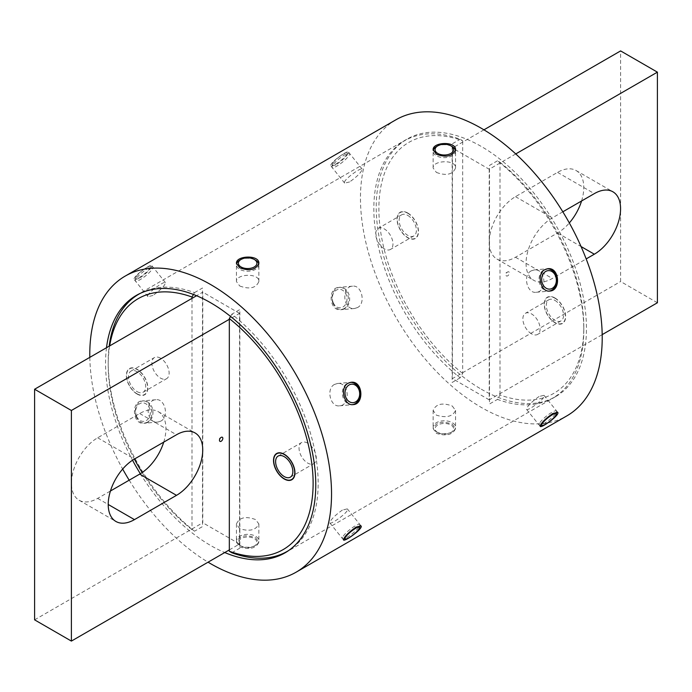 <?xml version="1.0" encoding="UTF-8"?>
<svg xmlns="http://www.w3.org/2000/svg" width="692" height="692" viewBox="0 0 692 692"><rect width="100%" height="100%" fill="white"/><g stroke="black" fill="none" stroke-linecap="round" stroke-linejoin="round"><path stroke-width="0.52" stroke-dasharray="3.46 2.59" d="M407.761 213.248A14.861 8.581 60 0 1 416.869 236.707A14.861 8.581 60 0 1 398.661 226.197A14.861 8.581 60 0 1 407.761 213.248M462.671 373.421A144.905 83.663 60 0 1 378.879 208.707A144.905 83.663 60 0 1 462.671 140.753L460.154 139.248A148.469 85.721 -120 0 0 373.836 208.707A148.469 85.721 -120 0 0 460.154 377.832L462.671 373.421L462.671 140.753M460.154 377.832L452.161 382.451L452.161 143.858L460.154 139.248M554.915 298.2A14.861 8.581 60 0 1 564.023 321.668A14.861 8.581 60 0 1 545.815 311.158A14.861 8.581 60 0 1 554.915 298.2M500.005 162.309A144.905 83.663 60 0 1 583.806 327.022A144.905 83.663 60 0 1 500.005 394.976L497.487 399.388A148.469 85.721 -120 0 0 583.806 329.928A148.469 85.721 -120 0 0 497.487 160.804L500.005 162.309L500.005 394.976M497.487 160.804L489.495 165.414L489.495 403.998L497.487 399.388M657.4 302.759L620.612 281.514L620.612 50.914M483.942 129.819L452.438 148.01L452.438 378.611L620.612 281.514M515.756 153.927L489.227 169.246L452.438 148.01M562.821 211.813L552.294 217.893A37.1 21.417 120 0 0 528.048 250.59A37.1 21.417 120 0 0 533.74 280.321A37.1 21.417 120 0 0 552.294 278.478L586.176 258.92M581.565 200.991A37.1 21.417 120 0 0 576.099 170.543A37.1 21.417 120 0 0 557.544 172.377L515.497 196.658A37.1 21.417 120 0 0 491.259 229.346A37.1 21.417 120 0 0 496.951 259.076A37.1 21.417 120 0 0 515.497 257.242L557.544 232.97A37.1 21.417 120 0 0 569.326 222.945M489.227 169.246L489.227 399.855L602.187 334.634M489.227 399.855L452.438 378.611M505.956 272.951L507.643 271.973A2.379 1.375 120 0 0 505.956 274.888A2.379 1.375 120 0 0 507.643 275.857A2.379 1.375 120 0 0 509.321 272.951A2.379 1.375 120 0 0 507.643 271.973L505.956 272.951L505.956 274.888M137.085 393.8A14.861 8.581 -120 0 0 146.185 380.842A14.861 8.581 -120 0 0 127.977 370.332A14.861 8.581 -120 0 0 137.085 393.8M109.665 345.905A144.905 83.663 -120 0 0 108.194 364.978A144.905 83.663 -120 0 0 134.378 459.081M142.154 472.567A144.905 83.663 -120 0 0 191.995 529.691L194.513 531.197A148.469 85.721 60 0 1 108.194 362.072A148.469 85.721 60 0 1 109.172 346.19M191.995 298.373L191.995 529.691M140.329 293.339A148.469 85.721 60 0 1 194.513 292.612L193.449 294.472M194.513 292.612L202.505 288.002L202.505 526.586L194.513 531.197M230.548 316.443L231.846 314.168A148.469 85.721 60 0 1 313.078 443.088A148.469 85.721 60 0 1 288.772 550.451M231.846 552.752L239.839 548.142L239.839 309.549L231.846 314.168M34.6 619.85L202.773 522.754L202.773 292.145L196.571 295.726M229.329 549.906L239.562 543.99L202.773 522.754M163.727 442.127A37.1 21.417 120 0 0 158.26 411.679A37.1 21.417 120 0 0 139.706 413.522L97.667 437.794A37.1 21.417 120 0 0 73.43 470.491A37.1 21.417 120 0 0 79.113 500.221A37.1 21.417 120 0 0 97.667 498.378L110.435 491.009M239.562 543.99L239.562 313.389L229.329 319.297M239.562 313.389L202.773 292.145M342.393 510.056C334.573 515.635 330.395 519.926 329.859 522.927C330.733 525.116 350.126 511.241 347.332 508.879L342.393 510.056M239.735 528.723L236.448 523.974C239.345 517.417 245.729 515.947 255.59 519.571L258.869 523.974C255.962 530.141 249.587 531.724 239.735 528.723M140.338 473.735A148.65 85.825 -120 0 0 210.662 545.512A148.65 85.825 -120 0 0 224.744 552.545M106.499 347.73A148.65 85.825 -120 0 0 132.535 460.223M452.265 406.014L455.552 410.425C452.646 416.584 446.271 418.167 436.41 415.174L433.131 410.425C436.029 403.86 442.413 402.398 452.265 406.014M481.338 389.233A148.65 85.825 -120 0 0 555.667 396.594A148.65 85.825 -120 0 0 555.667 224.952A148.65 85.825 -120 0 0 407.017 139.127A148.65 85.825 -120 0 0 384.233 258.246A148.65 85.825 -120 0 0 481.338 389.233M539.077 396.499C531.257 402.078 527.079 406.368 526.543 409.379C527.408 411.567 546.81 397.684 544.016 395.331L539.077 396.499M531.145 270.901C522.512 275.182 527.088 293.78 536.136 292.275C547.493 291.963 545.936 268.193 534.146 269.949L531.145 270.901M152.923 295.501L147.984 296.669C145.199 294.308 164.584 280.433 165.457 282.621C164.93 285.623 160.752 289.913 152.923 295.501M357.539 307.551L354.538 308.502C342.748 310.258 341.182 286.488 352.548 286.168C361.579 284.663 366.189 303.234 357.539 307.551M160.855 421.099L157.854 422.051C146.064 423.807 144.498 400.045 155.864 399.725C164.895 398.211 169.505 416.792 160.855 421.099M334.461 384.449C325.828 388.74 330.404 407.337 339.452 405.832C350.809 405.521 349.261 381.742 337.462 383.498L334.461 384.449M349.607 181.944L344.668 183.12C341.883 180.75 361.267 166.884 362.141 169.073C361.613 172.066 357.435 176.356 349.607 181.944M436.41 172.429C446.262 176.053 452.646 174.583 455.552 168.026C456.244 159.091 432.439 160.259 433.131 168.026L436.41 172.429M239.735 285.986C249.578 289.602 255.962 288.14 258.869 281.575C259.561 272.648 235.756 273.807 236.448 281.575L239.735 285.986M255.59 537.779L258.869 542.208C255.962 548.393 249.587 549.967 239.735 546.931L236.448 542.208C239.345 535.669 245.729 534.198 255.59 537.779M89.813 357.366A170.95 98.697 -120 0 0 122.674 469.055M129.179 480.187A170.95 98.697 -120 0 0 208.058 562.181M452.265 424.222L455.552 428.651C452.646 434.835 446.271 436.418 436.41 433.374L433.131 428.651C436.029 422.12 442.413 420.641 452.265 424.222M395.867 119.82A170.95 98.697 -120 0 0 369.666 256.801A170.95 98.697 -120 0 0 481.338 407.441A170.95 98.697 -120 0 0 566.809 415.909M139.239 278.469L134.317 279.672C131.575 277.362 150.856 263.358 151.79 265.624C151.28 268.634 147.093 272.916 139.239 278.469M343.846 308.77L340.853 309.722C329.132 311.469 327.489 287.708 338.864 287.388C347.946 285.882 352.522 304.454 343.846 308.77M147.162 422.328L144.17 423.279C132.449 425.026 130.805 401.265 142.18 400.945C151.263 399.431 155.838 418.011 147.162 422.328M335.923 164.912L331.001 166.115C328.259 163.805 347.54 149.801 348.474 152.067C347.964 155.077 343.777 159.359 335.923 164.912M455.474 150.605A11.176 6.453 180 0 1 449.091 157.041A11.176 6.453 180 0 1 436.436 155.761A11.176 6.453 180 0 1 433.218 150.562M436.436 146.635A11.176 6.453 180 0 1 452.248 146.635M258.791 264.162A11.176 6.453 180 0 1 252.407 270.598A11.176 6.453 180 0 1 239.752 269.318A11.176 6.453 180 0 1 236.534 264.119M239.752 260.192A11.176 6.453 180 0 1 255.564 260.192M136.419 276.333A9.273 1.964 -38.8 0 1 143.261 269.863A9.273 1.964 -38.8 0 1 149.766 266.55A9.273 1.964 -38.8 0 1 144.204 274.075A9.273 1.964 -38.8 0 1 135.649 277.89A9.273 1.964 -38.8 0 1 136.419 276.333M136.238 278.565A11.176 2.361 141.2 0 0 135.312 280.442A11.176 2.361 141.2 0 0 145.623 275.84A11.176 2.361 141.2 0 0 152.326 266.766A11.176 2.361 141.2 0 0 144.481 270.762A11.176 2.361 141.2 0 0 136.238 278.565M136.419 415.918A9.273 7.318 -95.1 0 1 143.417 402.917A9.273 7.318 -95.1 0 1 149.1 417.553A9.273 7.318 -95.1 0 1 136.419 415.918M136.238 416.584A11.176 8.814 84.9 0 0 151.513 418.565A11.176 8.814 84.9 0 0 144.671 400.919A11.176 8.814 84.9 0 0 136.238 416.584M241.101 546.144L241.101 546.144A9.273 5.354 180 0 1 241.101 538.566A9.273 5.354 180 0 1 254.215 538.566A9.273 5.354 180 0 1 254.215 546.144A9.273 5.354 180 0 1 241.101 546.144L239.752 545.365A11.176 6.453 -0 0 0 255.564 545.365A11.176 6.453 -0 0 0 255.564 536.239A11.176 6.453 -0 0 0 239.752 536.239A11.176 6.453 -0 0 0 239.752 545.365L241.101 546.144M343.275 536.118A11.176 2.361 -38.8 0 1 353.422 526.993A11.176 2.361 -38.8 0 1 360.004 525.116A11.176 2.361 -38.8 0 1 352.652 533.394A11.176 2.361 -38.8 0 1 342.99 538.791A11.176 2.361 -38.8 0 1 343.275 536.118M352.427 404.638A11.176 8.814 -95.1 0 1 343.275 398.09A11.176 8.814 -95.1 0 1 350.429 382.382M333.103 162.784A9.273 1.964 -38.8 0 1 339.945 156.305A9.273 1.964 -38.8 0 1 346.45 152.993A9.273 1.964 -38.8 0 1 340.888 160.527A9.273 1.964 -38.8 0 1 332.333 164.341A9.273 1.964 -38.8 0 1 333.103 162.784M332.921 165.007A11.176 2.361 141.2 0 0 331.996 166.884A11.176 2.361 141.2 0 0 342.306 162.291A11.176 2.361 141.2 0 0 349.01 153.209A11.176 2.361 141.2 0 0 341.165 157.205A11.176 2.361 141.2 0 0 332.921 165.007M333.103 302.361A9.273 7.318 -95.1 0 1 340.101 289.36A9.273 7.318 -95.1 0 1 345.775 304.004A9.273 7.318 -95.1 0 1 333.103 302.361M332.921 303.035A11.176 8.814 84.9 0 0 348.197 305.008A11.176 8.814 84.9 0 0 341.355 287.37A11.176 8.814 84.9 0 0 332.921 303.035M437.785 432.587L437.785 432.587A9.273 5.354 180 0 1 437.785 425.018A9.273 5.354 180 0 1 450.899 425.018A9.273 5.354 180 0 1 450.899 432.587A9.273 5.354 180 0 1 437.785 432.587L436.436 431.808A11.176 6.453 -0 0 0 452.248 431.808A11.176 6.453 -0 0 0 452.248 422.682A11.176 6.453 -0 0 0 436.436 422.682A11.176 6.453 -0 0 0 436.436 431.808L437.785 432.587M539.95 422.561A11.176 2.361 -38.8 0 1 550.105 413.435A11.176 2.361 -38.8 0 1 556.688 411.558A11.176 2.361 -38.8 0 1 549.336 419.845A11.176 2.361 -38.8 0 1 539.673 425.234A11.176 2.361 -38.8 0 1 539.95 422.561M549.111 291.081A11.176 8.814 -95.1 0 1 539.95 284.542A11.176 8.814 -95.1 0 1 547.112 268.825M307.655 443.148A12.188 7.041 -120 0 0 301.565 442.543A12.188 7.041 -120 0 0 301.565 456.616A12.188 7.041 -120 0 0 313.753 463.649A12.188 7.041 -120 0 0 315.621 453.883A12.188 7.041 -120 0 0 307.655 443.148M137.085 391.611A12.188 7.041 -120 0 0 143.175 392.217A12.188 7.041 -120 0 0 145.043 382.451A12.188 7.041 -120 0 0 137.085 371.708A12.188 7.041 -120 0 0 130.987 371.102A12.188 7.041 -120 0 0 129.119 380.868A12.188 7.041 -120 0 0 137.085 391.611M137.085 394.042A15.163 8.754 -120 0 0 146.367 380.825A15.163 8.754 -120 0 0 127.795 370.108A15.163 8.754 -120 0 0 137.085 394.042M160.501 358.188A12.188 7.041 -120 0 0 154.403 357.582A12.188 7.041 -120 0 0 154.403 371.656A12.188 7.041 -120 0 0 166.599 378.697A12.188 7.041 -120 0 0 168.467 368.923A12.188 7.041 -120 0 0 160.501 358.188M554.915 300.389A12.188 7.041 60 0 1 562.881 311.132A12.188 7.041 60 0 1 561.013 320.898A12.188 7.041 60 0 1 554.915 320.292A12.188 7.041 60 0 1 546.957 309.549A12.188 7.041 60 0 1 548.825 299.783A12.188 7.041 60 0 1 554.915 300.389M554.915 297.958A15.163 8.754 60 0 1 564.205 321.892A15.163 8.754 60 0 1 545.633 311.175A15.163 8.754 60 0 1 554.915 297.958M531.499 333.812A12.188 7.041 60 0 1 523.533 323.077A12.188 7.041 60 0 1 525.401 313.303A12.188 7.041 60 0 1 537.597 320.344A12.188 7.041 60 0 1 537.597 334.418A12.188 7.041 60 0 1 531.499 333.812M407.761 215.428A12.188 7.041 60 0 1 415.728 226.172A12.188 7.041 60 0 1 413.859 235.937A12.188 7.041 60 0 1 407.761 235.332A12.188 7.041 60 0 1 399.803 224.597A12.188 7.041 60 0 1 401.671 214.823A12.188 7.041 60 0 1 407.761 215.428M407.761 213.006A15.163 8.754 60 0 1 417.051 236.932A15.163 8.754 60 0 1 398.48 226.215A15.163 8.754 60 0 1 407.761 213.006M384.345 248.852A12.188 7.041 60 0 1 376.379 238.117A12.188 7.041 60 0 1 378.247 228.351A12.188 7.041 60 0 1 390.435 235.384A12.188 7.041 60 0 1 390.435 249.457A12.188 7.041 60 0 1 384.345 248.852M515.497 196.658L552.294 217.893M557.544 172.377L594.333 193.622M557.544 232.97L581.055 246.542M515.497 257.242L552.294 278.478M97.667 498.378L108.22 504.477M97.667 437.794L134.456 459.03M139.706 413.522L176.503 434.758M583.806 327.022L583.806 329.928M576.099 170.543L612.887 191.779M496.951 259.076L533.74 280.321M108.194 364.978L108.194 362.072M79.113 500.221L115.901 521.457M158.26 411.679L195.049 432.924M221.146 437.379L219.468 438.347L219.468 440.294M329.859 522.927L343.526 539.933M347.332 508.879L360.999 525.885M284.983 552.873L555.667 396.594M136.333 295.406L407.017 139.127M236.448 523.974L236.448 542.208M258.869 523.974L258.869 542.208M526.543 409.379L540.21 426.376M544.016 395.331L557.683 412.328M536.136 292.275L549.82 291.055M534.146 269.949L547.83 268.721M165.457 282.621L151.79 265.624M147.984 296.669L134.317 279.672M352.548 286.168L338.864 287.388M354.538 308.502L340.853 309.722M155.864 399.725L142.18 400.945M157.854 422.051L144.17 423.279M433.131 410.425L433.131 428.651M455.552 410.425L455.552 428.651M339.452 405.832L353.136 404.612M337.462 383.498L351.147 382.278M362.141 169.073L348.474 152.067M344.668 183.12L331.001 166.115M455.552 168.026L455.552 149.792M433.131 168.026L433.131 149.792M258.869 281.575L258.869 263.349M236.448 281.575L236.448 263.349M135.649 277.89L135.312 280.442M149.766 266.55L152.326 266.766M254.215 546.144L255.564 545.365M359.944 525.574L360.004 525.116M343.656 538.843L342.99 538.791M332.333 164.341L331.996 166.884M346.45 152.993L349.01 153.209M450.899 432.587L452.248 431.808M556.627 412.017L556.688 411.558M540.331 425.295L539.673 425.234M290.329 477.177L313.753 463.649M278.141 456.063L301.565 442.543M143.175 392.217L166.599 378.697M130.987 371.102L154.403 357.582M548.825 299.783L525.401 313.303M561.013 320.898L537.597 334.418M401.671 214.823L378.247 228.351M413.859 235.937L390.435 249.457"/><path stroke-width="1.04" d="M602.187 334.634L657.4 302.759L657.4 72.15L620.612 50.914L483.942 129.819M657.4 72.15L515.756 153.927M586.176 258.92L594.333 254.206A37.1 21.417 120 0 0 618.57 221.509A37.1 21.417 120 0 0 612.887 191.779A37.1 21.417 120 0 0 594.333 193.622L562.821 211.813M569.326 222.945A37.1 21.417 120 0 0 581.565 200.991M193.449 294.472L191.995 297.024A144.905 83.663 -120 0 0 109.665 345.905M134.378 459.081A144.905 83.663 -120 0 0 142.154 472.567M191.995 297.024L191.995 298.373M109.172 346.19A148.469 85.721 60 0 1 140.329 293.339M284.239 478.752A14.861 8.581 -120 0 0 293.339 465.803A14.861 8.581 -120 0 0 275.131 455.293A14.861 8.581 -120 0 0 284.239 478.752M288.772 550.451A148.469 85.721 60 0 1 231.846 552.752L229.329 551.247A144.905 83.663 -120 0 0 313.121 483.293A144.905 83.663 -120 0 0 229.329 318.579L230.548 316.443M229.329 551.247L229.329 318.579M229.329 319.297L71.388 410.486L34.6 389.241L34.6 619.85L71.388 641.086L229.329 549.906M71.388 410.486L71.388 641.086M134.456 519.623L176.503 495.342A37.1 21.417 120 0 0 200.741 462.654A37.1 21.417 120 0 0 195.049 432.924A37.1 21.417 120 0 0 176.503 434.758L134.456 459.03A37.1 21.417 120 0 0 110.218 491.727A37.1 21.417 120 0 0 115.901 521.457A37.1 21.417 120 0 0 134.456 519.623L108.22 504.477M110.435 491.009L139.706 474.107A37.1 21.417 120 0 0 163.727 442.127M196.571 295.726L34.6 389.241M221.146 441.262A2.379 1.375 120 0 0 222.833 438.347A2.379 1.375 120 0 0 221.146 437.379A2.379 1.375 120 0 0 219.468 440.294A2.379 1.375 120 0 0 221.146 441.262M356.077 527.088C348.232 532.632 344.045 536.914 343.526 539.933C344.46 542.199 363.75 528.186 360.999 525.885L356.077 527.088M224.744 552.545A148.65 85.825 -120 0 0 284.983 552.873A148.65 85.825 -120 0 0 284.983 381.223A148.65 85.825 -120 0 0 136.333 295.406A148.65 85.825 -120 0 0 106.499 347.73M132.535 460.223A148.65 85.825 -120 0 0 140.338 473.735M208.058 562.181A170.95 98.697 -120 0 0 210.662 563.712A170.95 98.697 -120 0 0 296.133 572.18A170.95 98.697 -120 0 0 296.133 374.787A170.95 98.697 -120 0 0 125.191 276.091A170.95 98.697 -120 0 0 89.813 357.366M122.674 469.055A170.95 98.697 -120 0 0 129.179 480.187M296.133 572.18L566.809 415.909A170.95 98.697 -120 0 0 566.817 218.516A170.95 98.697 -120 0 0 395.867 119.82L125.191 276.091M552.761 413.531C544.915 419.075 540.729 423.357 540.21 426.376C541.144 428.651 560.433 414.638 557.683 412.328L552.761 413.531M544.838 269.672C536.179 273.963 540.72 292.569 549.82 291.055C561.186 290.744 559.56 266.974 547.83 268.721L544.838 269.672M348.154 383.23C339.495 387.52 344.036 406.118 353.136 404.612C364.502 404.292 362.876 380.531 351.147 382.278L348.154 383.23M436.41 154.221C446.262 157.802 452.646 156.331 455.552 149.792C456.244 140.943 432.439 141.955 433.131 149.792L436.41 154.221M239.735 267.778C249.578 271.359 255.962 269.88 258.869 263.349C259.561 254.492 235.756 255.504 236.448 263.349L239.735 267.778M437.785 153.434A9.273 5.354 0 0 0 450.899 153.434A9.273 5.354 0 0 0 450.899 145.856A9.273 5.354 0 0 0 437.785 145.856A9.273 5.354 0 0 0 437.785 153.434M433.218 150.562A11.176 6.453 180 0 1 436.436 146.635L437.785 145.856M450.899 145.856L452.248 146.635A11.176 6.453 180 0 1 455.474 150.605M241.101 266.982A9.273 5.354 0 0 0 254.215 266.982A9.273 5.354 0 0 0 254.215 259.413A9.273 5.354 0 0 0 241.101 259.413A9.273 5.354 0 0 0 241.101 266.982M236.534 264.119A11.176 6.453 180 0 1 239.752 260.192L241.101 259.413M254.215 259.413L255.564 260.192A11.176 6.453 180 0 1 258.791 264.162M345.784 536.793A9.273 1.964 141.2 0 0 345.55 539.007A9.273 1.964 141.2 0 0 353.569 534.535A9.273 1.964 141.2 0 0 359.667 527.659A9.273 1.964 141.2 0 0 354.2 529.216A9.273 1.964 141.2 0 0 345.784 536.793M345.784 397.217A9.273 7.318 84.9 0 0 358.465 398.851A9.273 7.318 84.9 0 0 352.782 384.216A9.273 7.318 84.9 0 0 345.784 397.217M350.429 382.382A11.176 8.814 -95.1 0 1 359.952 392.736A11.176 8.814 -95.1 0 1 352.427 404.638M542.467 423.236A9.273 1.964 141.2 0 0 542.234 425.45A9.273 1.964 141.2 0 0 550.252 420.978A9.273 1.964 141.2 0 0 556.351 414.11A9.273 1.964 141.2 0 0 550.884 415.658A9.273 1.964 141.2 0 0 542.467 423.236M542.467 283.659A9.273 7.318 84.9 0 0 555.14 285.303A9.273 7.318 84.9 0 0 549.465 270.659A9.273 7.318 84.9 0 0 542.467 283.659M547.112 268.825A11.176 8.814 -95.1 0 1 556.636 279.187A11.176 8.814 -95.1 0 1 549.111 291.081M284.239 476.572A12.188 7.041 -120 0 0 290.329 477.177A12.188 7.041 -120 0 0 292.197 467.403A12.188 7.041 -120 0 0 284.239 456.668A12.188 7.041 -120 0 0 278.141 456.063A12.188 7.041 -120 0 0 276.272 465.828A12.188 7.041 -120 0 0 284.239 476.572M284.239 478.994A15.163 8.754 -120 0 0 293.52 465.785A15.163 8.754 -120 0 0 274.949 455.068A15.163 8.754 -120 0 0 284.239 478.994M581.055 246.542L594.333 254.206M139.706 474.107L176.503 495.342M359.667 527.659L359.944 525.574M345.55 539.007L343.656 538.843M556.351 414.11L556.627 412.017M542.234 425.45L540.331 425.295"/></g></svg>
